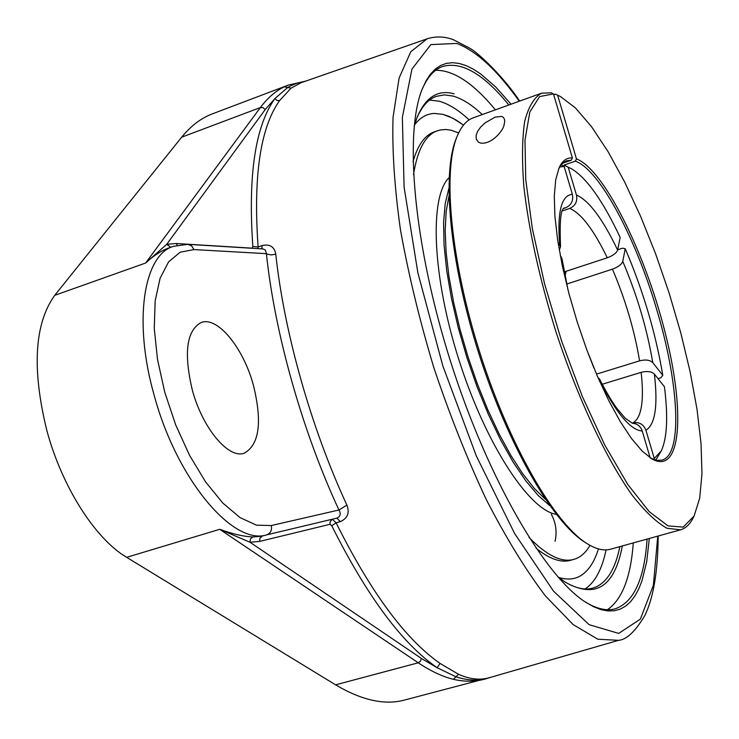 <?xml version="1.0" encoding="UTF-8"?>
<svg xmlns="http://www.w3.org/2000/svg" width="739" height="739" viewBox="0 0 739 739"><rect width="100%" height="100%" fill="white"/><g stroke="black" fill="none" stroke-linecap="round" stroke-linejoin="round"><path stroke-width="1.11" d="M619.845 546.638C615.578 567.903 607.726 581.307 596.299 586.868L592.817 588.115C584.614 590.369 575.081 588.161 564.236 581.491M416.759 118.277C421.747 106.564 428.25 99.257 436.25 96.356L444.333 94.888L453.081 96.079C462.244 98.703 471.972 104.864 482.281 114.563M454.162 93.862C438.051 89.299 425.729 97.068 417.184 117.178L414.219 125.981M557.714 576.679L565.224 582.147C595.449 599.163 614.488 587.099 622.34 545.945M495.407 109.834C473.45 83.239 453.534 70.057 435.677 70.288M607.421 609.712C622.127 599.569 630.755 577.307 633.295 542.916M585.186 588.937C595.107 582.221 602.054 569.206 606.045 549.89M469.145 119.894C458.549 110.028 448.527 103.793 439.086 101.197L429.544 100.088M421.923 89.807C427.188 77.383 434.033 69.623 442.439 66.547C461.413 61.041 483.555 73.854 508.848 104.984M647.068 539.091C644.417 579.117 633.766 602.368 615.107 608.853C606.46 611.199 596.401 608.825 584.918 601.731M511.046 104.19L495.518 86.777L480.405 73.752L473.099 69.032L466.023 65.586L459.196 63.452L452.684 62.686L446.513 63.332L440.74 65.429L435.391 68.986L430.514 74.048L426.163 80.616L422.357 88.689C403.836 133.316 413.748 246.004 450.892 362.498C487.934 479.02 545.003 576.697 585.916 602.396L593.685 606.784L601.038 609.629L607.938 610.941L614.358 610.756L620.289 609.121L625.693 606.082L630.57 601.685L634.903 596.004L638.681 589.094L641.914 581.02L646.708 561.658L649.313 538.472M305.429 81.207L288.552 85.013L212.444 113.834C201.156 118.064 190.902 125.842 181.692 137.177L54.714 295.341C34.41 323.737 31.759 368.715 46.779 430.264C61.919 486.872 95.248 538.814 126.655 557.335L335.608 684.831C361.731 700.332 384.696 705.412 404.492 700.064L490.326 677.423M288.552 85.013L284.312 86.832C275.518 91.036 267.546 97.945 260.377 107.552L263.102 107.654L265.172 109.612L274.926 98.555C255.26 126.027 247.898 175.346 252.849 246.512L252.165 248.267M170.774 247.26L166.737 244.313L145.611 263.038C153.481 255.731 161.185 250.715 168.723 247.999L173.416 246.318C143.625 255.02 133.066 321.179 154.054 394.857C176.575 479.306 233.136 545.862 266.742 534.851L336.855 518.141L340.365 521.595C347.663 518.335 349.833 512.829 346.877 505.097C310.999 427.576 284.127 332.31 275.776 254.207C274.455 246.78 269.947 243.898 262.253 245.533L258.114 246.965C253.126 176.63 260.276 127.847 279.573 100.615L276.922 100.467L274.926 98.555L287.683 87.507L284.312 86.832M258.123 248.627L258.114 246.965L252.849 246.512M279.573 100.615L291.055 88.163L301.041 82.731M304.801 81.419L297.115 83.184L291.092 85.622L287.683 87.507L291.055 88.163M335.608 684.831L418.265 662.8C430.745 671.132 442.476 676.647 453.469 679.335C464.258 681.857 474.669 681.811 484.701 679.169L490.585 677.34M453.469 679.335L455.981 676.785C468.378 680.905 479.86 681.099 490.419 677.386M519.702 101.077C503.869 77.272 479.537 54.021 470.401 48.562L453.192 39.601C444.185 36.359 435.483 36.109 427.077 38.853L410.773 51.758L399.106 78.011L393.056 117.372C392.012 149.758 394.478 187.226 400.455 229.783C408.473 274.418 419.632 320.458 433.913 367.902C449.691 414.875 467.205 458.882 486.465 499.943C506.197 538.112 525.845 570.111 545.428 595.93L573.122 624.557L597.814 639.226L618.58 640.334L489.347 677.7C480.036 680.425 469.755 679.289 458.522 674.282L440.065 663.419C405.526 639.327 370.886 592.466 336.134 522.852L332.55 519.415L331.802 519.739L330.398 521.263L329.982 522.944L330.148 524.265L331.756 525.752C366.997 596.179 402.127 643.503 437.155 667.733L440.065 663.419M252.803 536.939C243.824 536.606 232.803 534.057 219.723 529.309L249.967 542.232L250.429 538.953L252.803 536.939L262.206 536.2L259.916 538.186L259.648 541.419L330.148 524.265M126.655 557.335L219.723 529.309L418.265 662.8L420.546 661.137L421.304 658.394L437.155 667.733L455.981 676.785L458.522 674.282M331.756 525.752L336.134 522.852L340.365 521.595M261.726 248.849L262.253 245.533M193.932 249.579L266.4 253.662C274.76 333.437 302.196 430.855 338.952 510.002L271.296 525.54L256.498 525.17L240.046 517.614L222.762 503L205.608 481.92L189.59 455.4L175.697 424.925L164.779 392.28L157.499 359.413L154.257 328.31L155.181 300.755L160.104 278.233L168.621 261.846L180.14 252.211L193.932 249.579L191.65 245.902L187.9 244.341L262.964 248.923L265.375 250.041L266.4 253.662L267.306 254.188L271.296 254.909L275.776 254.207M271.296 525.54C272.137 530.112 270.622 533.216 266.742 534.851L336.855 518.141C340.439 516.506 341.141 513.79 338.952 510.002L346.877 505.097M253.394 385.158C262.419 421.969 259.38 444.638 244.295 453.164C228.693 459.298 202.588 428.435 192.325 390.063C183.577 353.011 186.542 330.481 201.211 322.481C217.626 316.107 243.362 347.884 253.394 385.158M442.92 114.342L434.273 113.436C426.652 113.806 420.075 117.603 414.542 124.836C420.075 117.603 426.662 113.806 434.292 113.436L442.92 114.342L448.582 116.226L455.926 119.93L463.501 125.094L452.952 118.268L442.92 114.342M558.638 577.418C567.33 580.124 574.896 579.422 581.334 575.311C588.789 570.425 594.498 561.622 598.442 548.901C594.498 561.622 588.789 570.425 581.334 575.311C574.896 579.422 567.33 580.124 558.638 577.418M566.157 271.278L564.975 276.146M558.019 242.438L560.559 246.678L559.294 250.142M593.971 368.124L588.309 353.815M632.131 423.151L632.981 422.902C639.161 421.738 643.475 424.177 645.914 430.227L654.264 458.503L661.294 450.864C667.16 438.051 668.204 416.676 664.435 386.728L654.394 374.091C651.586 371.44 647.17 370.858 641.166 372.345L602.23 384.271M617.702 249.754L622.432 248.202L625.231 248.701L622.774 261.403C621.656 264.423 618.21 267.01 612.446 269.153L566.647 284.072M650.144 457.783L642.246 431.013C640.537 426.255 637.267 423.659 632.436 423.225L625.406 418.403L616.76 408.233C611.181 400.427 605.426 390.645 599.505 378.904L599.551 381.158M564.162 271.934L607.282 257.791C613.056 255.629 616.511 253.052 617.638 250.05L620.169 237.45C602.932 200.851 586.701 177.951 571.478 168.751L564.033 165.074L568.254 167.31L576.438 195.041C577.658 201.359 575.422 205.821 569.714 208.426L562.314 210.938M562.73 163.19L571.265 160.234L572.402 157.97C566.739 157.49 562.305 160.769 559.09 167.818L555.719 179.725L554.296 196.02L554.915 216.268L557.622 239.87L562.37 266.031L569.002 293.826L577.298 322.25L586.96 350.24L597.62 376.761L608.871 400.843L620.307 421.655L631.512 438.541L642.099 451.012L651.724 458.78C681.607 476.156 685.478 410.838 664.731 330.98C644.482 251.278 603.551 169.074 576.475 158.913L575.348 161.157L564.033 165.074M563.478 208.527L565.603 207.807C571.339 205.174 573.593 200.685 572.365 194.329L564.134 166.432L561.169 164.862M568.032 290.122L561.973 258.613L560.291 255.639M597.999 377.62L599.505 378.904M596.493 374.128L639.577 360.844C645.563 359.366 649.96 359.948 652.768 362.609L662.791 375.32L660.86 377.795L658.024 378.654M559.672 167.014L564.134 166.432M625.231 248.701C643.133 290.667 655.65 332.873 662.791 375.32M568.254 167.31L571.478 168.751M655.715 460.138L661.294 450.864M654.264 458.503L653.729 459.529M448.933 196.186L446.153 211.483L445.183 230.208L446.097 251.953L448.915 276.174L453.598 302.251L460.037 329.455L468.073 357.029L477.459 384.16L487.934 410.08L499.185 434.07L510.889 455.464L522.713 473.736L534.334 488.451L545.447 499.324M448.85 188.408L445.22 203.484L443.585 222.559L444.074 245.191L446.726 270.779L451.501 298.593L458.272 327.774L466.863 357.408L476.997 386.562L488.331 414.293L500.515 439.733L513.152 462.143L525.835 480.895L538.195 495.518L549.881 505.716M458.651 132.891L451.03 130.212L445.922 129.501L440.111 129.972L434.144 131.921C424.703 135.292 417.655 145.241 413.009 161.767M536.043 548.181C549.382 558.97 560.883 563.016 570.536 560.31L575.875 558.721C581.473 556.485 586.175 552.024 589.981 545.345M437.359 130.757C425.405 135.052 417.443 149.703 413.489 174.7M528.948 537.345C546.629 555.451 561.594 562.804 573.834 559.395M449.118 177.6C429.23 196.602 432.139 276.09 458.937 359.93C485.551 443.843 529.133 510.381 556.347 514.381M553.456 93.908L551.34 92.809L541.511 93.206C534.094 97.446 528.487 106.795 524.699 121.27C522.122 138.636 521.845 160.428 523.868 186.653C528.791 229.737 539.23 277.282 555.165 329.298C577.113 396.917 605.814 458.18 632.002 494.954C644.796 511.305 656.454 522.399 666.966 528.256L680.527 529.817C685.626 528.339 689.792 524.441 693.025 518.131L694.087 516.062L683.206 527.11L668.028 525.9L649.165 511.6L627.642 484.267L604.779 445.035L582.212 396.187L561.612 341.085L544.569 283.813L532.357 228.665L525.743 179.66L524.995 140.031L529.835 111.977L539.636 96.578L553.456 93.908L572.402 157.97M560.531 96.587L555.534 94.158L560.531 96.587L575.459 107.949L591.533 126.674L608.132 151.763L624.695 182.099L640.685 216.527L655.641 253.883L669.128 293.013L680.748 332.735L690.143 371.865L696.997 409.203L701.025 443.52L701.985 473.588L699.704 498.169L694.087 516.062M680.527 529.817L610.682 549.179C603.948 551.072 596.114 549.243 587.2 543.701C554.758 523.877 509.448 445.783 480.027 353.224C450.513 260.682 442.328 170.774 457.339 135.837C461.413 126.166 466.743 120.143 473.329 117.787L541.511 93.206M495.028 117.178L501.532 116.374C504.478 117.529 505.347 120.208 504.146 124.401C504.127 129.186 492.414 144.705 480.719 143.089L478.512 142.193L476.221 139.135L476.138 135.283L477.653 131.293L480.673 127.043L485.061 122.905L495.028 117.178M457.339 135.837L456.434 138.017C441.525 172.75 449.617 261.892 478.854 353.593C508.016 445.312 552.957 522.732 585.196 542.444L587.2 543.701M575.348 161.157C599.311 169.286 635.669 237.672 656.657 309.382C678.938 383.033 683.03 454.725 662.005 460.129L656.712 460.351L650.68 458.134M558.61 168.945L561.123 164.926L564.06 162.127L566.702 160.779L571.265 160.234M557.64 95.248L576.475 158.913M553.723 94.804L555.534 94.158M657.756 536.126L653.368 585.325L640.353 619.134L618.691 633.406L589.149 624.686L553.483 591.117L514.584 533.475L476.286 455.871L442.79 365.75L417.877 272.811L404.104 187.189L402.358 117.418L411.919 69.115L430.874 44.599L456.73 43.425C476.322 50.88 497.181 70.15 519.286 101.225M181.692 137.177L260.377 107.552L145.611 263.038L54.714 295.341M252.138 248.156L176.316 243.519L177.221 245.2M176.316 243.519L166.737 244.313L265.172 109.612M421.304 658.394L249.967 542.232L259.648 541.419M563.783 208.112L565.603 207.807M572.365 194.329C561.381 195.216 557.141 211.945 559.663 244.526M561.095 256.645L563.58 271.638M652.768 362.609C647.022 328.716 637.027 294.981 622.774 261.403M612.446 269.153C625.388 299.563 634.431 330.13 639.577 360.844M599.671 380.52C616.455 413.406 630.644 430.237 642.246 431.013M569.714 208.426C581.122 213.229 593.639 229.681 607.282 257.791M641.166 372.345C644.26 400.88 641.526 417.738 632.981 422.902M645.914 430.227C655.216 424.509 658.043 405.803 654.394 374.091M617.638 250.05C602.664 218.781 588.928 200.445 576.438 195.041M618.58 640.334C626.644 639.651 635.383 631.383 644.814 615.55C653.424 597.98 657.886 571.469 658.181 536.015M427.077 38.853L301.013 82.74M187.9 244.341L173.416 246.318M560.559 246.678C558.508 201.073 565.335 209.867 563.903 207.982M555.063 541.281C557.16 531.803 555.904 522.796 551.312 514.242"/></g></svg>
